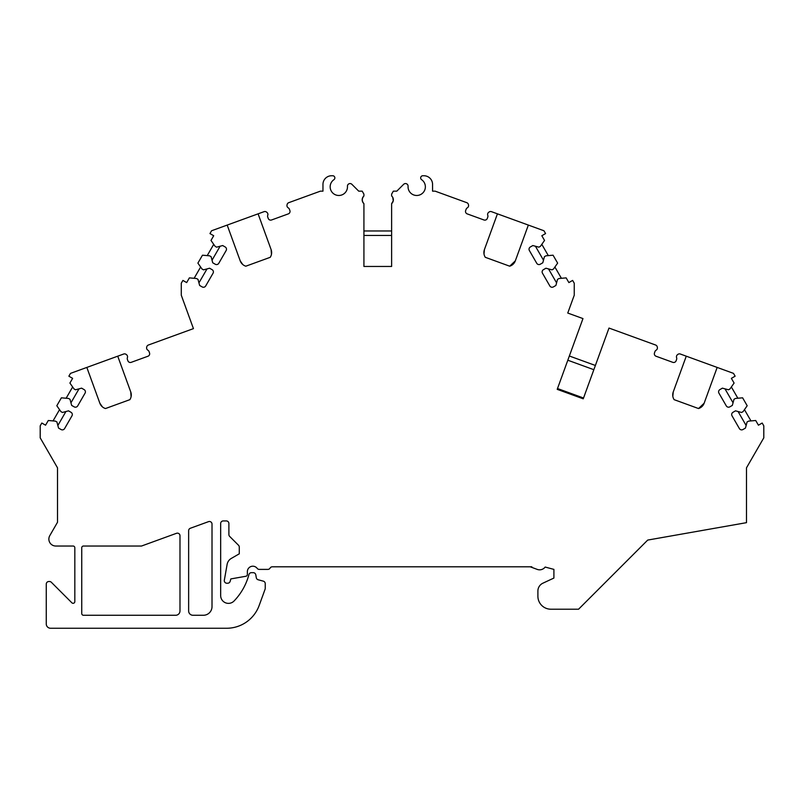 <?xml version="1.0" encoding="UTF-8"?>
<svg xmlns="http://www.w3.org/2000/svg" width="804" height="804" viewBox="0 0 804 804"><rect width="100%" height="100%" fill="white"/><g stroke="black" fill="none" stroke-linecap="round" stroke-linejoin="round"><path stroke-width="1.21" d="M192.97 615.271A4.332 4.332 0 0 1 188.638 610.939L188.638 530.7A2.593 2.593 0 0 1 190.347 528.258L208.527 521.645A2.593 2.593 0 0 1 212.015 524.087L212.015 606.618A8.653 8.653 0 0 1 203.352 615.271L192.97 615.271M179.985 610.939A4.332 4.332 0 0 1 175.654 615.271L83.475 615.271A1.729 1.729 0 0 1 81.747 613.542L81.747 547.755A1.729 1.729 0 0 1 83.475 546.027L141.534 546.027L176.498 533.303A2.593 2.593 0 0 1 179.985 535.745L179.985 610.939M392.905 201.894L391.618 203.673A5.196 5.196 0 0 0 391.618 195.935L391.618 194.146L393.347 191.151L396.804 191.151L403.648 184.317A2.593 2.593 0 0 1 408.07 186.307A8.653 8.653 0 0 0 420.512 194.598A8.653 8.653 0 0 0 421.618 179.694A2.161 2.161 0 0 1 422.844 175.744L423.909 175.744A8.653 8.653 0 0 1 432.562 184.397L432.562 191.151L435.125 191.151L466.772 202.668A2.593 2.593 0 0 1 468.43 204.618L468.531 205.11A2.593 2.593 0 0 1 467.285 207.854A2.593 2.593 0 0 0 466.139 209.211L465.657 210.558A2.593 2.593 0 0 0 467.204 213.884L483.958 219.974A2.593 2.593 0 0 0 487.294 218.427L487.777 217.09A2.593 2.593 0 0 0 487.777 215.311A2.593 2.593 0 0 1 488.581 212.407L488.973 212.095A2.593 2.593 0 0 1 491.495 211.673L497.435 213.834L484.41 249.622A8.653 8.653 0 0 0 485.294 257.31L509.696 266.194A8.653 8.653 0 0 0 515.314 260.868L528.349 225.08L543.946 230.758L545.574 233.572L541.826 235.733L544.539 240.436L540.429 246.305L538.931 247.17L532.841 245.542L530.328 246.989A2.593 2.593 0 0 0 529.384 250.536L536.74 263.28A2.593 2.593 0 0 0 540.288 264.225L542.8 262.777L544.429 256.687L545.926 255.823L553.062 255.2L557.634 263.119L553.524 268.988L552.026 269.853L545.936 268.224L543.424 269.672A2.593 2.593 0 0 0 542.479 273.219L549.835 285.963A2.593 2.593 0 0 0 553.383 286.907L555.896 285.46L557.524 279.37L559.021 278.506L566.157 277.882L568.87 282.586L572.619 280.415L574.247 283.229L574.247 295.219L567.755 313.047L582.97 318.585L557.212 389.347L583.242 398.824L609 328.062L655.602 345.016A2.593 2.593 0 0 1 657.26 346.966L657.36 347.459A2.593 2.593 0 0 1 656.114 350.202A2.593 2.593 0 0 0 654.969 351.559L654.486 352.906A2.593 2.593 0 0 0 656.034 356.232L672.787 362.333A2.593 2.593 0 0 0 676.114 360.775L676.606 359.438A2.593 2.593 0 0 0 676.606 357.669A2.593 2.593 0 0 1 677.41 354.765L677.802 354.443A2.593 2.593 0 0 1 680.325 354.021L686.264 356.182L673.239 391.97A8.653 8.653 0 0 0 674.124 399.658L698.525 408.543A8.653 8.653 0 0 0 704.143 403.216L717.168 367.428L733.509 373.378L735.127 376.192L731.379 378.352L734.092 383.056L729.992 388.925L728.484 389.789L722.394 388.151L719.892 389.608A2.593 2.593 0 0 0 718.937 393.156L726.293 405.889A2.593 2.593 0 0 0 729.841 406.844L732.354 405.397L733.982 399.307L735.479 398.442L742.615 397.819L747.187 405.739L743.087 411.608L741.579 412.472L735.499 410.834L732.987 412.291A2.593 2.593 0 0 0 732.032 415.829L739.389 428.572A2.593 2.593 0 0 0 742.936 429.527L745.449 428.08L747.077 421.989L748.574 421.125L755.71 420.502L758.433 425.195L762.182 423.035L763.8 425.849L763.8 437.838L746.494 467.817L746.494 522.66L647.712 540.077L578.568 609.211L550.871 609.211A12.985 12.985 0 0 1 537.896 596.226L537.896 591.03A8.653 8.653 0 0 1 542.891 583.191L553.906 578.056L553.906 569.393L545.162 567.051A6.924 6.924 0 0 1 537.213 569.393L531.836 567.403L531.836 566.8L272.335 566.8A2.593 2.593 0 0 0 270.084 568.096A2.593 2.593 0 0 1 267.843 569.393L259.169 569.393A2.593 2.593 0 0 1 257.179 568.368A5.457 5.457 0 0 0 247.371 571.654L247.371 574.468A1.829 1.829 0 0 1 245.863 576.267L231.06 578.88A2.593 2.593 0 0 1 230.838 578.91L230.125 581.372A2.593 2.593 0 0 1 227.632 583.242L226.889 583.242A2.593 2.593 0 0 1 224.336 580.197L227.12 564.408A8.653 8.653 0 0 1 231.321 558.408L239.28 553.815L239.28 547.102A2.593 2.593 0 0 0 238.517 545.263L229.653 536.399A2.593 2.593 0 0 1 228.889 534.57L228.889 523.525A2.593 2.593 0 0 0 226.296 520.922L223.261 520.922A2.593 2.593 0 0 0 220.668 523.525L220.668 595.583A7.789 7.789 0 0 0 234.075 600.98A60.591 60.591 0 0 0 248.898 574.689L248.918 574.599A2.593 2.593 0 0 1 251.431 572.669L253.23 572.669A2.593 2.593 0 0 1 255.793 574.82L256.305 577.724A2.593 2.593 0 0 0 258.184 579.774L263.32 581.151A2.593 2.593 0 0 1 265.24 583.664L265.24 588.327A2.593 2.593 0 0 1 265.089 589.211L259.169 605.472A34.622 34.622 0 0 1 226.638 628.256L50.582 628.256A4.332 4.332 0 0 1 46.26 623.924L46.26 584.116A2.593 2.593 0 0 1 48.853 581.513L49.506 581.513A2.593 2.593 0 0 1 51.345 582.277L71.868 602.799A1.729 1.729 0 0 0 74.822 601.573L74.822 547.755A1.729 1.729 0 0 0 73.094 546.027L55.777 546.027A6.924 6.924 0 0 1 49.788 535.645L57.506 522.258L57.506 467.817L40.2 437.838L40.2 425.849L41.818 423.035L45.567 425.195L48.29 420.502L55.426 421.125L56.923 421.989L58.551 428.08L61.064 429.527A2.593 2.593 0 0 0 64.611 428.572L71.968 415.829A2.593 2.593 0 0 0 71.013 412.291L68.501 410.834L62.421 412.472L60.913 411.608L56.813 405.739L61.385 397.819L68.521 398.442L70.018 399.307L71.646 405.397L74.159 406.844A2.593 2.593 0 0 0 77.707 405.889L85.063 393.156A2.593 2.593 0 0 0 84.108 389.608L81.606 388.151L75.516 389.789L74.008 388.925L69.908 383.056L72.621 378.352L68.873 376.192L70.491 373.378L86.832 367.428L99.857 403.216A8.653 8.653 0 0 0 105.475 408.543L129.876 399.658A8.653 8.653 0 0 0 130.761 391.97L117.736 356.182L123.675 354.021A2.593 2.593 0 0 1 126.198 354.443L126.59 354.765A2.593 2.593 0 0 1 127.394 357.669A2.593 2.593 0 0 0 127.394 359.438L127.886 360.775A2.593 2.593 0 0 0 131.213 362.333L147.966 356.232C149.624 355.087 149.624 355.087 147.966 356.232A2.593 2.593 0 0 0 149.514 352.906L149.031 351.559A2.593 2.593 0 0 0 147.886 350.202A2.593 2.593 0 0 1 146.64 347.459L146.74 346.966A2.593 2.593 0 0 1 148.398 345.016L193.442 328.625L181.282 295.219L181.282 283.229L182.91 280.415L186.659 282.586L189.372 277.882L196.508 278.506L198.005 279.37L199.633 285.46L202.146 286.907A2.593 2.593 0 0 0 205.693 285.963L213.05 273.219A2.593 2.593 0 0 0 212.105 269.672L209.593 268.224L203.502 269.853L202.005 268.988L197.895 263.119L202.467 255.2L209.603 255.823L211.1 256.687L212.728 262.777L215.241 264.225A2.593 2.593 0 0 0 218.788 263.28L226.145 250.536A2.593 2.593 0 0 0 225.2 246.989L222.688 245.542L216.598 247.17L215.1 246.305L210.99 240.436L213.703 235.733L209.955 233.572L211.583 230.758L227.18 225.08L240.215 260.868A8.653 8.653 0 0 0 245.833 266.194L270.234 257.31A8.653 8.653 0 0 0 271.119 249.622L258.094 213.834L264.034 211.673A2.593 2.593 0 0 1 266.556 212.095L266.948 212.407A2.593 2.593 0 0 1 267.752 215.311A2.593 2.593 0 0 0 267.752 217.09L268.234 218.427A2.593 2.593 0 0 0 271.571 219.974L288.324 213.884C289.983 212.738 289.983 212.738 288.324 213.884A2.593 2.593 0 0 0 289.872 210.558L289.39 209.211A2.593 2.593 0 0 0 288.244 207.854A2.593 2.593 0 0 1 286.998 205.11L287.098 204.618A2.593 2.593 0 0 1 288.757 202.668L320.404 191.151L322.967 191.151L322.967 184.397L322.967 191.151M391.618 203.673L391.618 266.456L391.618 203.673L393.246 200.829L392.764 197.422M363.921 266.456L391.618 266.456L363.921 266.456L363.921 203.673L363.921 266.456M362.624 197.724L363.921 195.935A5.196 5.196 0 0 0 363.921 203.673C361.76 201.08 361.76 198.498 363.921 195.935L363.921 194.146L362.182 191.151L358.725 191.151L351.881 184.317A2.593 2.593 0 0 0 347.459 186.307A8.653 8.653 0 0 1 335.017 194.598A8.653 8.653 0 0 1 333.911 179.694A2.161 2.161 0 0 0 332.685 175.744L331.62 175.744A8.653 8.653 0 0 0 322.967 184.397M99.857 403.216L102.339 406.814M131.092 396.724L130.761 391.97M556.589 282.877L548.519 268.908M543.494 260.194L535.424 246.235M561.403 278.295L554.901 267.028M548.308 255.612L541.806 244.346M509.696 266.194L515.314 260.868M484.41 249.622L483.998 253.974M220.105 246.235L212.035 260.194M207.01 268.908L198.94 282.877M213.723 244.346L207.221 255.612M200.628 267.028L194.126 278.295M240.215 260.868L242.697 264.466M271.45 254.376L271.119 249.622M227.18 225.08L258.094 213.834M359.619 191.151L358.725 191.151L351.881 184.317M347.459 186.307A8.653 8.653 0 0 1 335.017 194.598A8.653 8.653 0 0 1 333.911 179.694M332.685 175.744L331.62 175.744M422.844 175.744L423.909 175.744M395.91 191.151L396.804 191.151L403.648 184.317M432.562 184.397L432.562 191.151M363.921 230.969L391.618 230.969M391.618 235.461L363.921 235.461M392.905 197.724L393.156 198.407M393.287 200.598L393.156 201.211M362.624 201.894L362.373 201.211M362.242 199.02L362.373 198.407M483.958 219.974C485.968 220.165 485.968 220.165 483.958 219.974M467.204 213.884C465.546 212.738 465.546 212.738 467.204 213.884M497.435 213.834L528.349 225.08M583.242 398.824L583.533 398.01L557.514 388.533L557.212 389.347M593.844 369.699L567.815 360.222M569.353 356.001L595.382 365.468M86.832 367.428L121.404 354.845M79.013 388.845L70.953 402.814M65.918 411.527L57.858 425.497M72.641 386.965L66.139 398.231M59.546 409.648L53.044 420.914M673.239 391.97L672.827 396.322M698.525 408.543L704.143 403.216M672.787 362.333C674.797 362.524 674.797 362.524 672.787 362.333M656.034 356.232C654.376 355.087 654.376 355.087 656.034 356.232M686.264 356.182L717.168 367.428M746.142 425.497L738.082 411.527M733.047 402.814L724.987 388.845M750.956 420.914L744.454 409.648M737.861 398.231L731.359 386.965M530.218 566.8L531.836 567.403"/></g></svg>
